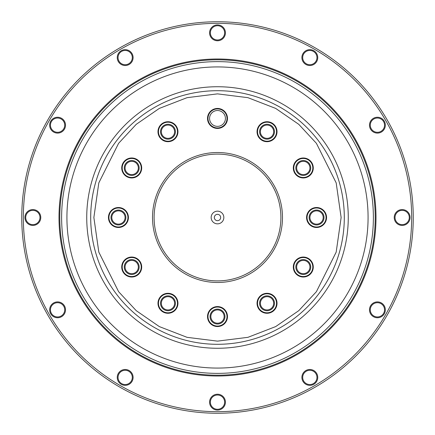 <?xml version="1.0" encoding="UTF-8"?>
<svg xmlns="http://www.w3.org/2000/svg" width="435" height="435" viewBox="0 0 435 435"><rect width="100%" height="100%" fill="white"/><g stroke="black" fill="none" stroke-linecap="round" stroke-linejoin="round"><path stroke-width="0.65" d="M344.303 217.5A126.802 126.802 0 0 1 217.5 344.303A126.802 126.802 0 0 1 90.698 217.5A126.802 126.802 0 0 1 217.5 90.698A126.802 126.802 0 0 1 344.303 217.5A126.802 126.802 0 0 0 217.5 90.698A126.802 126.802 0 0 0 90.698 217.5M217.5 39.976A7.134 7.134 0 0 1 210.366 32.842A7.134 7.134 0 0 1 217.5 25.714A7.134 7.134 0 0 1 224.634 32.842A7.134 7.134 0 0 1 217.5 39.976M309.829 64.717A7.134 7.134 0 0 1 302.695 57.583A7.134 7.134 0 0 1 309.829 50.449A7.134 7.134 0 0 1 316.957 57.583A7.134 7.134 0 0 1 309.829 64.717M384.551 125.171A7.134 7.134 0 0 1 377.417 132.305A7.134 7.134 0 0 1 370.283 125.171A7.134 7.134 0 0 1 377.417 118.043A7.134 7.134 0 0 1 384.551 125.171M409.286 217.5A7.134 7.134 0 0 1 402.157 224.634A7.134 7.134 0 0 1 395.023 217.5A7.134 7.134 0 0 1 402.157 210.366A7.134 7.134 0 0 1 409.286 217.5M384.551 309.829A7.134 7.134 0 0 1 377.417 316.957A7.134 7.134 0 0 1 370.283 309.829A7.134 7.134 0 0 1 377.417 302.695A7.134 7.134 0 0 1 384.551 309.829M316.957 377.417A7.134 7.134 0 0 1 309.829 384.551A7.134 7.134 0 0 1 302.695 377.417A7.134 7.134 0 0 1 309.829 370.283A7.134 7.134 0 0 1 316.957 377.417M217.5 409.286A7.134 7.134 0 0 1 210.366 402.157A7.134 7.134 0 0 1 217.5 395.023A7.134 7.134 0 0 1 224.634 402.157A7.134 7.134 0 0 1 217.5 409.286M125.171 384.551A7.134 7.134 0 0 1 118.043 377.417A7.134 7.134 0 0 1 125.171 370.283A7.134 7.134 0 0 1 132.305 377.417A7.134 7.134 0 0 1 125.171 384.551M64.717 309.829A7.134 7.134 0 0 1 57.583 316.957A7.134 7.134 0 0 1 50.449 309.829A7.134 7.134 0 0 1 57.583 302.695A7.134 7.134 0 0 1 64.717 309.829M39.976 217.5A7.134 7.134 0 0 1 32.842 224.634A7.134 7.134 0 0 1 25.714 217.5A7.134 7.134 0 0 1 32.842 210.366A7.134 7.134 0 0 1 39.976 217.5M64.717 125.171A7.134 7.134 0 0 1 57.583 132.305A7.134 7.134 0 0 1 50.449 125.171A7.134 7.134 0 0 1 57.583 118.043A7.134 7.134 0 0 1 64.717 125.171M125.171 64.717A7.134 7.134 0 0 1 118.043 57.583A7.134 7.134 0 0 1 125.171 50.449A7.134 7.134 0 0 1 132.305 57.583A7.134 7.134 0 0 1 125.171 64.717M21.75 217.5A195.75 195.75 0 0 1 217.5 21.75A195.75 195.75 0 0 1 413.25 217.5A195.75 195.75 0 0 1 217.5 413.25A195.75 195.75 0 0 1 21.75 217.5M217.5 40.77A7.922 7.922 0 0 1 209.578 32.842A7.922 7.922 0 0 1 217.5 24.92A7.922 7.922 0 0 1 225.422 32.842A7.922 7.922 0 0 1 217.5 40.77M309.829 65.511A7.922 7.922 0 0 1 301.901 57.583A7.922 7.922 0 0 1 309.829 49.661A7.922 7.922 0 0 1 317.751 57.583A7.922 7.922 0 0 1 309.829 65.511M385.339 125.171A7.922 7.922 0 0 1 377.417 133.099A7.922 7.922 0 0 1 369.489 125.171A7.922 7.922 0 0 1 377.417 117.249A7.922 7.922 0 0 1 385.339 125.171M410.08 217.5A7.922 7.922 0 0 1 402.157 225.422A7.922 7.922 0 0 1 394.23 217.5A7.922 7.922 0 0 1 402.157 209.578A7.922 7.922 0 0 1 410.08 217.5M385.339 309.829A7.922 7.922 0 0 1 377.417 317.751A7.922 7.922 0 0 1 369.489 309.829A7.922 7.922 0 0 1 377.417 301.901A7.922 7.922 0 0 1 385.339 309.829M317.751 377.417A7.922 7.922 0 0 1 309.829 385.339A7.922 7.922 0 0 1 301.901 377.417A7.922 7.922 0 0 1 309.829 369.489A7.922 7.922 0 0 1 317.751 377.417M217.5 410.08A7.922 7.922 0 0 1 209.578 402.157A7.922 7.922 0 0 1 217.5 394.23A7.922 7.922 0 0 1 225.422 402.157A7.922 7.922 0 0 1 217.5 410.08M125.171 385.339A7.922 7.922 0 0 1 117.249 377.417A7.922 7.922 0 0 1 125.171 369.489A7.922 7.922 0 0 1 133.099 377.417A7.922 7.922 0 0 1 125.171 385.339M65.511 309.829A7.922 7.922 0 0 1 57.583 317.751A7.922 7.922 0 0 1 49.661 309.829A7.922 7.922 0 0 1 57.583 301.901A7.922 7.922 0 0 1 65.511 309.829M40.77 217.5A7.922 7.922 0 0 1 32.842 225.422A7.922 7.922 0 0 1 24.92 217.5A7.922 7.922 0 0 1 32.842 209.578A7.922 7.922 0 0 1 40.77 217.5M65.511 125.171A7.922 7.922 0 0 1 57.583 133.099A7.922 7.922 0 0 1 49.661 125.171A7.922 7.922 0 0 1 57.583 117.249A7.922 7.922 0 0 1 65.511 125.171M125.171 65.511A7.922 7.922 0 0 1 117.249 57.583A7.922 7.922 0 0 1 125.171 49.661A7.922 7.922 0 0 1 133.099 57.583A7.922 7.922 0 0 1 125.171 65.511M217.5 23.332A194.168 194.168 0 0 1 411.668 217.5A194.168 194.168 0 0 1 217.5 411.668A194.168 194.168 0 0 1 23.332 217.5A194.168 194.168 0 0 1 217.5 23.332M58.997 217.5A158.503 158.503 0 0 1 217.5 58.997A158.503 158.503 0 0 1 376.003 217.5A158.503 158.503 0 0 1 217.5 376.003A158.503 158.503 0 0 1 58.997 217.5M217.5 59.791A157.709 157.709 0 0 1 375.209 217.5A157.709 157.709 0 0 1 217.5 375.209A157.709 157.709 0 0 1 59.791 217.5A157.709 157.709 0 0 1 217.5 59.791M217.5 61.623A155.877 155.877 0 0 1 373.377 217.5A155.877 155.877 0 0 1 217.5 373.377A155.877 155.877 0 0 1 61.623 217.5A155.877 155.877 0 0 1 217.5 61.623M368.075 217.5A150.575 150.575 0 0 1 217.5 368.075A150.575 150.575 0 0 1 66.925 217.5A150.575 150.575 0 0 1 217.5 66.925A150.575 150.575 0 0 1 368.075 217.5M86.734 217.5A130.766 130.766 0 0 1 217.5 86.734A130.766 130.766 0 0 1 348.266 217.5A130.766 130.766 0 0 1 217.5 348.266A130.766 130.766 0 0 1 86.734 217.5M154.099 217.5A63.401 63.401 0 0 0 217.5 280.901A63.401 63.401 0 0 0 280.901 217.5A63.401 63.401 0 0 0 217.5 154.099A63.401 63.401 0 0 0 154.099 217.5M217.5 282.484A64.984 64.984 0 0 1 152.516 217.5A64.984 64.984 0 0 1 217.5 152.516A64.984 64.984 0 0 1 282.484 217.5A64.984 64.984 0 0 1 217.5 282.484M257.52 131.707A9.51 9.51 0 0 0 267.03 141.217A9.51 9.51 0 0 0 276.54 131.707A9.51 9.51 0 0 0 267.03 122.197A9.51 9.51 0 0 0 257.52 131.707M267.03 141.696A9.983 9.983 0 0 1 257.047 131.707A9.983 9.983 0 0 1 267.03 121.724A9.983 9.983 0 0 1 277.019 131.707A9.983 9.983 0 0 1 267.03 141.696M326.549 217.5A9.983 9.983 0 0 1 316.566 227.483A9.983 9.983 0 0 1 306.577 217.5A9.983 9.983 0 0 1 316.566 207.517A9.983 9.983 0 0 1 326.549 217.5M307.056 217.5A9.51 9.51 0 0 0 316.566 227.01A9.51 9.51 0 0 0 326.076 217.5A9.51 9.51 0 0 0 316.566 207.99A9.51 9.51 0 0 0 307.056 217.5M277.019 303.293A9.983 9.983 0 0 1 267.03 313.276A9.983 9.983 0 0 1 257.047 303.293A9.983 9.983 0 0 1 267.03 293.304A9.983 9.983 0 0 1 277.019 303.293M257.52 303.293A9.51 9.51 0 0 0 267.03 312.803A9.51 9.51 0 0 0 276.54 303.293A9.51 9.51 0 0 0 267.03 293.783A9.51 9.51 0 0 0 257.52 303.293M158.46 303.293A9.51 9.51 0 0 0 167.97 312.803A9.51 9.51 0 0 0 177.48 303.293A9.51 9.51 0 0 0 167.97 293.783A9.51 9.51 0 0 0 158.46 303.293M167.97 313.276A9.983 9.983 0 0 1 157.981 303.293A9.983 9.983 0 0 1 167.97 293.304A9.983 9.983 0 0 1 177.953 303.293A9.983 9.983 0 0 1 167.97 313.276M128.423 217.5A9.983 9.983 0 0 1 118.434 227.483A9.983 9.983 0 0 1 108.451 217.5A9.983 9.983 0 0 1 118.434 207.517A9.983 9.983 0 0 1 128.423 217.5M108.924 217.5A9.51 9.51 0 0 0 118.434 227.01A9.51 9.51 0 0 0 127.944 217.5A9.51 9.51 0 0 0 118.434 207.99A9.51 9.51 0 0 0 108.924 217.5M177.953 131.707A9.983 9.983 0 0 1 167.97 141.696A9.983 9.983 0 0 1 157.981 131.707A9.983 9.983 0 0 1 167.97 121.724A9.983 9.983 0 0 1 177.953 131.707M158.46 131.707A9.51 9.51 0 0 0 167.97 141.217A9.51 9.51 0 0 0 177.48 131.707A9.51 9.51 0 0 0 167.97 122.197A9.51 9.51 0 0 0 158.46 131.707M227.483 118.434A9.983 9.983 0 0 1 217.5 128.423A9.983 9.983 0 0 1 207.517 118.434A9.983 9.983 0 0 1 217.5 108.451A9.983 9.983 0 0 1 227.483 118.434M207.99 118.434A9.51 9.51 0 0 0 217.5 127.944A9.51 9.51 0 0 0 227.01 118.434A9.51 9.51 0 0 0 217.5 108.924A9.51 9.51 0 0 0 207.99 118.434M141.696 167.97A9.983 9.983 0 0 1 131.707 177.953A9.983 9.983 0 0 1 121.724 167.97A9.983 9.983 0 0 1 131.707 157.981A9.983 9.983 0 0 1 141.696 167.97M122.197 167.97A9.51 9.51 0 0 0 131.707 177.48A9.51 9.51 0 0 0 141.217 167.97A9.51 9.51 0 0 0 131.707 158.46A9.51 9.51 0 0 0 122.197 167.97M122.197 267.03A9.51 9.51 0 0 0 131.707 276.54A9.51 9.51 0 0 0 141.217 267.03A9.51 9.51 0 0 0 131.707 257.52A9.51 9.51 0 0 0 122.197 267.03M131.707 277.019A9.983 9.983 0 0 1 121.724 267.03A9.983 9.983 0 0 1 131.707 257.047A9.983 9.983 0 0 1 141.696 267.03A9.983 9.983 0 0 1 131.707 277.019M227.483 316.566A9.983 9.983 0 0 1 217.5 326.549A9.983 9.983 0 0 1 207.517 316.566A9.983 9.983 0 0 1 217.5 306.577A9.983 9.983 0 0 1 227.483 316.566M207.99 316.566A9.51 9.51 0 0 0 217.5 326.076A9.51 9.51 0 0 0 227.01 316.566A9.51 9.51 0 0 0 217.5 307.056A9.51 9.51 0 0 0 207.99 316.566M313.276 267.03A9.983 9.983 0 0 1 303.293 277.019A9.983 9.983 0 0 1 293.304 267.03A9.983 9.983 0 0 1 303.293 257.047A9.983 9.983 0 0 1 313.276 267.03M293.783 267.03A9.51 9.51 0 0 0 303.293 276.54A9.51 9.51 0 0 0 312.803 267.03A9.51 9.51 0 0 0 303.293 257.52A9.51 9.51 0 0 0 293.783 267.03M293.783 167.97A9.51 9.51 0 0 0 303.293 177.48A9.51 9.51 0 0 0 312.803 167.97A9.51 9.51 0 0 0 303.293 158.46A9.51 9.51 0 0 0 293.783 167.97M303.293 177.953A9.983 9.983 0 0 1 293.304 167.97A9.983 9.983 0 0 1 303.293 157.981A9.983 9.983 0 0 1 313.276 167.97A9.983 9.983 0 0 1 303.293 177.953M225.422 118.434A7.922 7.922 0 0 1 217.5 126.362A7.922 7.922 0 0 1 209.578 118.434A7.922 7.922 0 0 1 217.5 110.512A7.922 7.922 0 0 1 225.422 118.434M223.84 217.5A6.34 6.34 0 0 1 217.5 223.84A6.34 6.34 0 0 1 211.16 217.5A6.34 6.34 0 0 1 217.5 211.16A6.34 6.34 0 0 1 223.84 217.5M214.33 217.5A3.17 3.17 0 0 0 217.5 220.67A3.17 3.17 0 0 0 220.67 217.5A3.17 3.17 0 0 0 217.5 214.33A3.17 3.17 0 0 0 214.33 217.5M260.396 131.707A6.639 6.639 0 0 0 267.03 138.346A6.639 6.639 0 0 0 273.669 131.707A6.639 6.639 0 0 0 267.03 125.068A6.639 6.639 0 0 0 260.396 131.707M267.03 139.156A7.449 7.449 0 0 1 259.581 131.707A7.449 7.449 0 0 1 267.03 124.258A7.449 7.449 0 0 1 274.48 131.707A7.449 7.449 0 0 1 267.03 139.156M324.015 217.5A7.449 7.449 0 0 1 316.566 224.949A7.449 7.449 0 0 1 309.116 217.5A7.449 7.449 0 0 1 316.566 210.051A7.449 7.449 0 0 1 324.015 217.5M309.927 217.5A6.639 6.639 0 0 0 316.566 224.139A6.639 6.639 0 0 0 323.2 217.5A6.639 6.639 0 0 0 316.566 210.861A6.639 6.639 0 0 0 309.927 217.5M260.396 303.293A6.639 6.639 0 0 0 267.03 309.932A6.639 6.639 0 0 0 273.669 303.293A6.639 6.639 0 0 0 267.03 296.654A6.639 6.639 0 0 0 260.396 303.293M267.03 310.742A7.449 7.449 0 0 1 259.581 303.293A7.449 7.449 0 0 1 267.03 295.844A7.449 7.449 0 0 1 274.48 303.293A7.449 7.449 0 0 1 267.03 310.742M161.331 303.293A6.639 6.639 0 0 0 167.97 309.932A6.639 6.639 0 0 0 174.604 303.293A6.639 6.639 0 0 0 167.97 296.654A6.639 6.639 0 0 0 161.331 303.293M167.97 310.742A7.449 7.449 0 0 1 160.52 303.293A7.449 7.449 0 0 1 167.97 295.844A7.449 7.449 0 0 1 175.419 303.293A7.449 7.449 0 0 1 167.97 310.742M125.884 217.5A7.449 7.449 0 0 1 118.434 224.949A7.449 7.449 0 0 1 110.985 217.5A7.449 7.449 0 0 1 118.434 210.051A7.449 7.449 0 0 1 125.884 217.5M111.8 217.5A6.639 6.639 0 0 0 118.434 224.139A6.639 6.639 0 0 0 125.073 217.5A6.639 6.639 0 0 0 118.434 210.861A6.639 6.639 0 0 0 111.8 217.5M161.331 131.707A6.639 6.639 0 0 0 167.97 138.346A6.639 6.639 0 0 0 174.604 131.707A6.639 6.639 0 0 0 167.97 125.068A6.639 6.639 0 0 0 161.331 131.707M167.97 139.156A7.449 7.449 0 0 1 160.52 131.707A7.449 7.449 0 0 1 167.97 124.258A7.449 7.449 0 0 1 175.419 131.707A7.449 7.449 0 0 1 167.97 139.156M139.156 167.97A7.449 7.449 0 0 1 131.707 175.419A7.449 7.449 0 0 1 124.258 167.97A7.449 7.449 0 0 1 131.707 160.52A7.449 7.449 0 0 1 139.156 167.97M125.068 167.97A6.639 6.639 0 0 0 131.707 174.604A6.639 6.639 0 0 0 138.346 167.97A6.639 6.639 0 0 0 131.707 161.331A6.639 6.639 0 0 0 125.068 167.97M139.156 267.03A7.449 7.449 0 0 1 131.707 274.48A7.449 7.449 0 0 1 124.258 267.03A7.449 7.449 0 0 1 131.707 259.581A7.449 7.449 0 0 1 139.156 267.03M125.068 267.03A6.639 6.639 0 0 0 131.707 273.669A6.639 6.639 0 0 0 138.346 267.03A6.639 6.639 0 0 0 131.707 260.396A6.639 6.639 0 0 0 125.068 267.03M210.861 316.566A6.639 6.639 0 0 0 217.5 323.2A6.639 6.639 0 0 0 224.139 316.566A6.639 6.639 0 0 0 217.5 309.927A6.639 6.639 0 0 0 210.861 316.566M217.5 324.015A7.449 7.449 0 0 1 210.051 316.566A7.449 7.449 0 0 1 217.5 309.116A7.449 7.449 0 0 1 224.949 316.566A7.449 7.449 0 0 1 217.5 324.015M310.742 267.03A7.449 7.449 0 0 1 303.293 274.48A7.449 7.449 0 0 1 295.844 267.03A7.449 7.449 0 0 1 303.293 259.581A7.449 7.449 0 0 1 310.742 267.03M296.654 267.03A6.639 6.639 0 0 0 303.293 273.669A6.639 6.639 0 0 0 309.932 267.03A6.639 6.639 0 0 0 303.293 260.396A6.639 6.639 0 0 0 296.654 267.03M310.742 167.97A7.449 7.449 0 0 1 303.293 175.419A7.449 7.449 0 0 1 295.844 167.97A7.449 7.449 0 0 1 303.293 160.52A7.449 7.449 0 0 1 310.742 167.97M296.654 167.97A6.639 6.639 0 0 0 303.293 174.604A6.639 6.639 0 0 0 309.932 167.97A6.639 6.639 0 0 0 303.293 161.331A6.639 6.639 0 0 0 296.654 167.97M341.132 217.5L336.184 252.115L316.403 291.678L298.791 310.644L275.681 326.587L247.934 337.326L217.5 341.132L187.066 337.326L159.319 326.587L136.209 310.644L118.597 291.678L98.816 252.115L93.868 217.5L98.816 182.885L118.597 143.322L136.209 124.356L159.319 108.413L187.066 97.674L217.5 93.868L247.934 97.674L275.681 108.413L298.791 124.356L316.403 143.322L336.184 182.885L341.132 217.5"/></g></svg>
